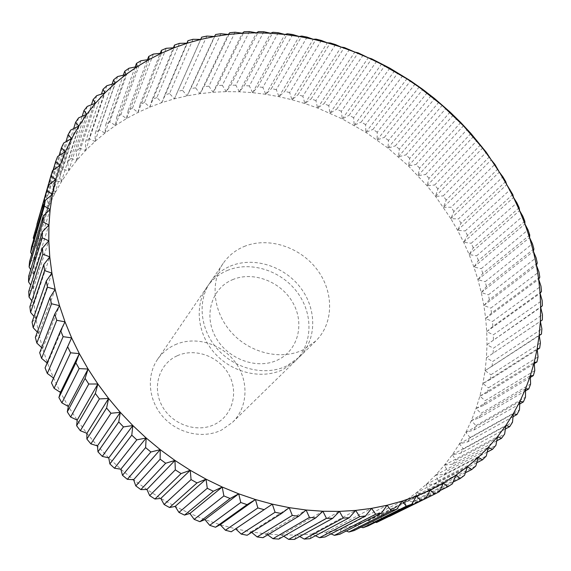 <?xml version="1.0" encoding="UTF-8"?>
<svg xmlns="http://www.w3.org/2000/svg" width="571" height="571" viewBox="0 0 571 571"><rect width="100%" height="100%" fill="white"/><g stroke="black" fill="none" stroke-linecap="round" stroke-linejoin="round"><path stroke-width="0.43" stroke-dasharray="2.85 2.14" d="M175.147 344.734C195.161 335.755 221.42 343.492 235.166 362.043C249.056 380.493 248.214 407.052 232.533 422.312L221.748 429.942C203.469 439.099 178.28 433.782 163.392 417.251C148.417 400.792 146.14 375.882 157.553 359.366C162.057 352.878 167.924 348.003 175.147 344.734M177.281 355.754C195.104 347.589 218.921 356.311 228.771 374.34C238.871 392.248 232.625 415.674 214.739 424.346C197.009 433.282 171.942 424.603 162.014 405.788C151.815 387.109 159.309 363.641 177.281 355.754M227.215 270.518C250.191 260.754 280.597 270.269 296.891 291.802C313.336 313.229 313.101 343.663 295.378 360.929L283.095 369.501C262.168 379.708 232.754 373.07 215.089 353.642C197.316 334.299 194.211 305.521 207.137 286.842C212.226 279.512 218.921 274.073 227.215 270.518M230.284 266.143C253.424 256.336 284.072 265.965 300.517 287.677C317.119 309.275 316.926 339.931 299.09 357.31L286.721 365.932C265.636 376.196 235.98 369.473 218.151 349.873C200.214 330.359 197.052 301.36 210.064 282.559C215.188 275.186 221.926 269.712 230.284 266.143M232.426 279.733C253.003 270.797 280.832 281.46 292.73 302.466C304.921 323.343 298.333 350.287 277.713 359.973C257.278 369.972 227.729 359.33 215.695 337.247C203.355 315.306 211.67 288.348 232.426 279.733M244.045 246.529C267.935 236.565 299.661 246.679 316.784 269.169C334.064 291.538 334.071 323.179 315.734 341.051L302.994 349.902C281.239 360.408 250.476 353.313 231.897 332.95C213.219 312.672 209.814 282.674 223.19 263.352C228.464 255.765 235.416 250.162 244.045 246.529M497.926 168.937L453.916 211.506L450.84 218.643L457.585 230.306L463.688 242.282L469.134 254.523L473.894 267L477.948 279.676L481.282 292.516L483.865 305.478L485.693 318.518L486.742 331.608L486.999 344.691L486.449 357.731L485.086 370.679L482.902 383.491L479.883 396.117L476.036 408.508L471.353 420.613L465.836 432.39L459.505 443.774L452.346 454.716L444.395 465.179L435.659 475.093L426.159 484.422L415.916 493.101L404.975 501.095L393.355 508.354L381.107 514.821L368.266 520.466L354.884 525.241L341.015 529.117L326.712 532.058L312.044 534.035L297.07 535.027L281.867 535.006L266.5 533.971L251.04 531.908L235.573 528.825L220.17 524.713L204.91 519.596L189.886 513.486L175.161 506.413L160.822 498.412L146.94 489.504L133.593 479.754L120.845 469.198L108.776 457.899L97.434 445.915L86.885 433.303L77.178 420.142L68.356 406.495L60.462 392.434L53.538 378.045L47.593 363.384L42.661 348.553L38.757 333.607L35.873 318.632L34.032 303.693L33.211 288.869L33.404 274.23L34.603 259.834L36.78 245.751L39.906 232.033L43.96 218.75L48.899 205.938L54.695 193.648L61.304 181.935L68.677 170.822L76.778 160.351L85.557 150.551L94.964 141.458L104.957 133.079L115.485 125.449L126.498 118.568L137.946 112.466L149.78 107.134L161.95 102.587L174.412 98.826L187.11 95.857L200.007 93.673L213.054 92.266L226.202 91.631L239.406 91.774L252.632 92.666L265.829 94.301L278.962 96.67L291.988 99.754L304.871 103.544L317.576 108.012L342.293 118.932L365.854 132.351L388.002 148.096L408.479 165.975L427.051 185.789L435.552 196.353L450.84 218.643L458.47 218.914L502.894 176.846M489.525 156.697L446.194 200.05L443.489 207.316L491.253 159.909M443.489 207.316L451.133 207.23L494.893 164.369M446.194 200.05L443.196 195.91L486.264 152.271M480.511 144.856L437.886 188.972L435.552 196.353L443.196 195.91M435.552 196.353L482.559 148.11M437.886 188.972L434.674 184.983L477.028 140.587M470.904 133.45L429.021 178.316L427.051 185.789L434.674 184.983M427.051 185.789L473.273 136.733M429.021 178.316L425.602 174.49L467.214 129.353M460.747 122.508L419.614 168.102L418.015 175.654L425.602 174.49M418.015 175.654L463.431 125.798M419.614 168.102L416.009 164.448L456.857 118.59M450.062 112.059L409.707 158.367L408.479 165.975L416.009 164.448M408.479 165.975L453.06 115.342M409.707 158.367L405.924 154.891L445.987 108.326M438.878 102.13L399.322 149.131L398.465 156.782L405.924 154.891M398.465 156.782L442.19 105.392M399.322 149.131L395.368 145.848L434.631 98.597M427.236 92.752L388.487 140.416L388.002 148.096L395.368 145.848M388.002 148.096L430.848 95.978M388.487 140.416L384.376 137.34L422.818 89.433M415.153 83.951L377.238 132.258L377.117 139.945L384.376 137.34M377.117 139.945L419.071 87.12M377.238 132.258L372.984 129.389L410.585 80.846M402.676 75.75L365.611 124.678L365.854 132.351L372.984 129.389M365.854 132.351L406.895 78.841M365.611 124.678L361.222 122.03L397.966 72.874M389.829 68.17L353.627 117.697L354.234 125.334L361.222 122.03M354.234 125.334L394.34 71.182M353.627 117.697L349.117 115.271L384.997 65.537M376.653 61.24L341.322 111.338L342.293 118.932L349.117 115.271M342.293 118.932L381.457 64.152M341.322 111.338L336.704 109.147L371.707 58.849M363.185 54.987L328.739 105.621L330.059 113.151L336.704 109.147M330.059 113.151L368.266 57.771M328.739 105.621L324.028 103.679L358.138 52.853M349.459 49.427L315.913 100.567L317.576 108.012L324.028 103.679M317.576 108.012L354.819 52.075M315.913 100.567L311.109 98.876L344.327 47.55M335.505 44.581L302.866 96.206L304.871 103.544L311.109 98.876M304.871 103.544L341.137 47.079M302.866 96.206L297.998 94.765L330.302 42.975M321.373 40.47L289.647 92.538L291.988 99.754L297.998 94.765M291.988 99.754L327.262 42.804M289.647 92.538L284.729 91.367L316.113 39.142M307.098 37.115L276.293 89.59L278.962 96.67L284.729 91.367M278.962 96.67L313.243 39.263M276.293 89.59L271.332 88.691L301.795 36.066M292.723 34.531L262.846 87.384L265.829 94.301L271.332 88.691M265.829 94.301L299.111 36.48M262.846 87.384L257.856 86.756L287.399 33.775M278.291 32.74L249.341 85.921L252.632 92.666L257.856 86.756M252.632 92.666L284.908 34.467M249.341 85.921L244.338 85.571L272.952 32.276M263.845 31.748L235.816 85.222L239.406 91.774L244.338 85.571M239.406 91.774L270.683 33.246M235.816 85.222L230.827 85.165L258.506 31.591M249.427 31.576L222.326 85.3L226.202 91.631L230.827 85.165M226.202 91.631L256.472 32.833M222.326 85.3L217.351 85.529L244.11 31.726M235.081 32.24L208.907 86.164L213.054 92.266L217.351 85.529M213.054 92.266L242.325 33.225M208.907 86.164L203.968 86.685L229.806 32.697M220.863 33.739L195.603 87.82L200.007 93.673L203.968 86.685M200.007 93.673L228.293 34.453M195.603 87.82L190.721 88.641L215.645 34.51M206.816 36.094L182.463 90.282L187.11 95.857L190.721 88.641M187.11 95.857L214.41 36.508M182.463 90.282L177.66 91.389L200.685 39.413M192.991 39.299L169.537 93.537L174.412 98.826L177.66 91.389M174.412 98.826L200.742 39.413M169.537 93.537L164.819 94.95L186.895 43.168M179.437 43.367L156.861 97.605L161.95 102.587L164.819 94.95M161.95 102.587L187.324 43.16M156.861 97.605L152.257 99.311L173.391 47.807M166.211 48.299L144.499 102.48L149.78 107.134L152.257 99.311M149.78 107.134L174.212 47.75M144.499 102.48L140.023 104.479L160.237 53.324M153.363 54.088L132.493 108.147L137.946 112.466L140.023 104.479M137.946 112.466L161.465 53.196M132.493 108.147L128.161 110.446L147.468 59.727M140.944 60.733L120.902 114.614L126.498 118.568L128.161 110.446M126.498 118.568L149.131 59.477M120.902 114.614L116.727 117.205L135.156 67.014M129.017 68.227L109.76 121.866L115.485 125.449L116.727 117.205M115.485 125.449L137.254 66.6M109.76 121.866L105.771 124.742L123.343 75.165M117.626 76.564L99.133 129.888L104.957 133.079L105.771 124.742M104.957 133.079L125.906 74.544M99.133 129.888L95.343 133.05L112.08 84.187M106.841 85.714L89.062 138.667L94.964 141.458L95.343 133.05M94.964 141.458L115.128 83.309M89.062 138.667L85.486 142.1L101.438 94.058M96.699 95.671L79.597 148.182L85.557 150.551L85.486 142.1M85.557 150.551L104.971 92.859M79.597 148.182L76.264 151.879L91.446 104.764M87.263 106.406L70.797 158.41L76.778 160.351L76.264 151.879M76.778 160.351L95.5 103.187M70.797 158.41L67.721 162.364L82.174 116.291M78.591 117.89L62.703 169.316L68.677 170.822L67.721 162.364M68.677 170.822L86.763 114.257M62.703 169.316L59.898 173.513L73.659 128.618M70.725 130.088L55.366 180.871L61.304 181.935L59.898 173.513M61.304 181.935L78.805 126.048M55.366 180.871L52.853 185.304L65.951 141.722M63.731 142.978L48.828 193.048L54.695 193.648L52.853 185.304M54.695 193.648L71.682 138.51M48.828 193.048L46.622 197.694L59.091 155.583M57.635 156.497L43.132 205.788L48.899 205.938L46.622 197.694M48.899 205.938L65.444 151.622M43.132 205.788L41.248 210.635L53.117 170.187M52.496 170.615L38.321 219.064L43.96 218.75L41.248 210.635M43.96 218.75L60.133 165.319M38.321 219.064L36.78 224.089M34.438 232.811L39.906 232.033L36.901 224.403M39.906 232.033L55.787 179.565M31.505 246.986L36.78 245.751L33.796 239.228M36.78 245.751L52.446 194.297M29.564 261.518L34.603 259.834L31.719 254.331M34.603 259.834L50.148 209.464M28.636 276.364L33.404 274.23L30.691 269.662M33.404 274.23L48.928 225.003M28.736 291.438L33.211 288.869L30.727 285.165M33.211 288.869L48.792 240.834M29.885 306.691L34.032 303.693L31.833 300.781M34.032 303.693L49.777 256.893M32.09 322.037L35.873 318.632L34.024 316.448M35.873 318.632L51.89 273.109M35.359 337.404L38.757 333.607L37.308 332.086M38.757 333.607L55.137 289.397M39.692 352.714L42.661 348.553L41.676 347.625M42.661 348.553L59.512 305.671M45.066 367.895L47.593 363.384L47.115 362.992M47.593 363.384L65.015 321.858M235.609 528.86L231.262 531.779M235.573 528.825L272.324 504.15M251.647 532.408L251.04 531.908L247.129 535.263M251.04 531.908L289.247 507.648M267.72 534.87L266.5 533.971L263.003 537.696M266.5 533.971L306.127 510.017M283.773 536.233L281.867 535.006L278.812 539.074M281.867 535.006L322.879 511.259M299.711 536.519L297.07 535.027L294.479 539.402M297.07 535.027L339.431 511.388M315.47 535.734L312.044 534.035L309.917 538.696M312.044 534.035L355.69 510.417M330.987 533.892L326.712 532.058L325.063 536.961M326.712 532.058L371.593 508.368M346.19 531.009L341.015 529.117L339.845 534.235M341.015 529.117L387.067 505.271M361.022 527.119L354.884 525.241L354.198 530.538M354.884 525.241L402.034 501.152M375.44 522.244L368.266 520.466L368.067 525.898M368.266 520.466L416.445 496.049M389.401 516.412L381.107 514.821L381.392 520.367M381.107 514.821L430.241 490.004M389.493 516.434L439.57 491.524M439.97 490.632L401.827 509.518L393.355 508.354L394.126 513.971M393.355 508.354L443.367 483.066M401.827 509.518L406.224 506.762L452.418 483.83M453.124 482.052L413.497 501.816L404.975 501.095L406.224 506.762M404.975 501.095L455.779 475.279M413.497 501.816L417.637 498.783L464.516 475.315M465.394 472.738L424.46 493.373L415.916 493.101L417.637 498.783M415.916 493.101L467.435 466.693M424.46 493.373L428.329 490.075L475.814 466.022M476.764 462.731L434.688 484.244L426.159 484.422L428.329 490.075M426.159 484.422L478.305 457.357M434.688 484.244L438.271 480.703L486.285 456.008M487.227 452.068L444.145 474.472L435.659 475.093L438.271 480.703M435.659 475.093L488.348 447.336M444.145 474.472L447.443 470.711L495.906 445.337M496.77 440.812L452.81 464.116L444.395 465.179L447.443 470.711M444.395 465.179L497.555 436.672M452.81 464.116L455.808 460.155L504.643 434.06M505.385 428.999L460.661 453.224L452.346 454.716L455.808 460.155M452.346 454.716L505.892 425.431M460.661 453.224L463.359 449.077L512.494 422.233M513.051 416.702L467.692 441.854L459.505 443.774L463.359 449.077M459.505 443.774L513.343 413.668M467.692 441.854L470.076 437.543L519.439 409.914M519.774 403.961L473.88 430.056L465.836 432.39L470.076 437.543M465.836 432.39L519.91 401.434M473.88 430.056L475.95 425.595L525.47 397.166M525.548 390.828L479.219 417.879L471.353 420.613L475.95 425.595M471.353 420.613L525.57 388.794M479.219 417.879L480.975 413.297L530.587 384.04M530.38 377.374L483.701 405.381L476.036 408.508L480.975 413.297M476.036 408.508L530.331 375.797M483.701 405.381L485.143 400.692L534.777 370.593M534.27 363.634L487.341 392.612L479.883 396.117L485.143 400.692M479.883 396.117L534.185 362.492M487.341 392.612L488.462 387.837L538.053 356.889M537.225 349.673L490.118 379.622L482.902 383.491L488.462 387.837M482.902 383.491L537.14 348.945M490.118 379.622L490.932 374.776L540.416 342.964M539.252 335.541L485.086 370.679L490.932 374.776M485.086 370.679L539.195 335.198M492.059 366.461L492.559 361.564L541.879 328.882M542.343 319.946L486.449 357.731L492.559 361.564M486.449 357.731L540.366 321.309M493.151 353.178L493.351 348.246L542.45 314.685M542.357 305.706L486.999 344.691L493.351 348.246M486.999 344.691L540.666 307.326M493.423 339.816L493.308 334.87L542.143 300.439M541.501 291.446L492.866 326.426L486.742 331.608L493.308 334.87M486.742 331.608L540.102 293.294M492.866 326.426L492.459 321.48L540.965 286.171M539.795 277.199L491.517 313.058L485.693 318.518L492.459 321.48M485.693 318.518L538.689 279.262M491.517 313.058L490.81 308.126L538.953 271.946M537.254 263.01L489.368 299.739L483.865 305.478L490.81 308.126M483.865 305.478L536.447 265.272M489.368 299.739L488.383 294.843L536.105 257.792M533.892 248.935L486.456 286.528L481.282 292.516L488.383 294.843M481.282 292.516L533.4 251.376M486.456 286.528L485.186 281.674L532.45 243.767M529.745 235.002L482.788 273.452L477.948 279.676L485.186 281.674M477.948 279.676L529.56 237.607M482.788 273.452L481.246 268.663L528.018 229.899M524.828 221.262L478.391 260.554L473.894 267L481.246 268.663M473.894 267L524.956 224.003M478.391 260.554L476.585 255.844L522.815 216.238M519.16 207.744L473.28 247.878L469.134 254.523L476.585 255.844M469.134 254.523L519.603 210.62M473.28 247.878L471.218 243.26L516.876 202.819M512.765 194.497L467.485 235.459L463.688 242.282L471.218 243.26M463.688 242.282L513.536 197.48M467.485 235.459L465.172 230.934L510.231 189.672M505.678 181.549L461.018 223.318L457.585 230.306L465.172 230.934M457.585 230.306L506.77 184.626M461.018 223.318L458.47 218.914M450.84 218.643L499.332 172.092M453.916 211.506L451.133 207.23M295.378 360.929L232.533 422.312M315.734 341.051L299.09 357.31M223.19 263.352L210.064 282.559M207.137 286.842L157.553 359.366"/><path stroke-width="0.86" d="M47.086 190.814L52.446 194.297L45.259 200.414L31.505 246.986L30.67 252.318L44.374 206.117L50.148 209.464L43.218 215.974L29.564 261.518L29.1 266.978L42.746 221.819L48.928 225.003L42.283 231.89L28.636 276.364L28.55 281.91L42.225 237.843L48.792 240.834L42.475 248.085L28.736 291.438L29.035 297.063L42.832 254.131L49.777 256.893L43.803 264.501L29.885 306.691L30.577 312.351L44.581 270.604L51.89 273.109L46.28 281.039L32.09 322.037L33.175 327.711L47.486 287.17L55.137 289.397L49.913 297.634L35.359 337.404L36.837 343.071L51.547 303.765L59.512 305.671L54.702 314.193L39.692 352.714L41.555 358.345L56.765 320.288L65.015 321.858L60.64 330.638L45.066 367.895L47.314 373.455L63.117 336.662L71.625 337.868L51.476 382.863L54.102 388.33L70.59 352.799L79.326 353.62L75.857 362.813L58.899 397.544L61.889 402.883L79.148 368.616L88.084 369.03L85.093 378.38L67.292 411.862L70.64 417.044L88.762 384.019L97.862 384.005L95.35 393.476L76.635 425.73L80.318 430.727L99.39 398.922L108.618 398.465L106.591 408.029L86.885 439.078L90.882 443.867L110.981 413.254L120.288 412.341L118.754 421.948L97.976 451.839L102.28 456.386L123.464 426.922L132.829 425.538L131.78 435.166L109.868 463.938L114.45 468.227L136.797 439.856L146.169 438L145.598 447.6L122.487 475.308L127.326 479.312L150.894 451.989L160.237 449.655L160.137 459.191L135.784 485.892L140.851 489.597L165.676 463.245L174.954 460.44L175.318 469.869L149.673 495.635L154.941 499.018L181.078 473.58L190.25 470.29L191.064 479.59L164.084 504.493L169.53 507.526L197.002 482.923L206.038 479.169L207.273 488.291L178.951 512.408L184.54 515.092L213.368 491.246L222.226 487.027L223.875 495.942L194.176 519.36L199.886 521.673L230.084 498.49L238.728 493.829L240.762 502.501L209.693 525.306L215.488 527.24L247.065 504.643L255.458 499.539L257.856 507.947L225.417 530.223L231.262 531.779L272.324 504.15L275.065 512.258L241.262 534.099L247.129 535.263L281.432 513.565L289.247 507.648L292.288 515.427L257.143 536.926L263.003 537.696L298.64 516.305L306.127 510.017L309.439 517.447L272.988 538.689L278.812 539.074L315.749 517.904L322.879 511.259L326.448 518.325L288.712 539.402L294.479 539.402L332.672 518.361L339.431 511.388L343.207 518.068L304.243 539.074L309.917 538.696L349.324 517.69L355.69 510.417L359.651 516.698L319.503 537.718L325.063 536.961L365.633 515.913L371.593 508.368L375.704 514.235L334.428 535.355L339.845 534.235L381.528 513.058L387.067 505.271L391.292 510.71L348.945 532.015L354.198 530.538L396.924 509.146L402.034 501.152L406.352 506.163L363.006 527.718L368.067 525.898L411.77 504.229L416.445 496.049L420.82 500.631L376.539 522.515L426.002 498.34L430.241 490.004L434.638 494.151L439.57 491.524L443.367 483.066L447.757 486.777L452.418 483.83L455.779 475.279L460.133 478.555L464.516 475.315L467.435 466.693L471.732 469.54L475.814 466.022L478.305 457.357L482.509 459.791L486.285 456.008L488.348 447.336L492.452 449.356L495.906 445.337L497.555 436.672L501.516 438.292L504.643 434.06L505.892 425.431L509.703 426.658L512.494 422.233L513.343 413.668L516.983 414.517L519.439 409.914L519.91 401.434L523.35 401.927L525.47 397.166L525.57 388.794L528.803 388.93L530.587 384.04L530.331 375.797L533.335 375.597L534.777 370.593L534.185 362.492L536.947 361.978L538.053 356.889L537.14 348.945L539.652 348.132L540.416 342.964L539.195 335.198L541.444 334.099L541.879 328.882L540.366 321.309L542.343 319.946L542.45 314.685L540.666 307.326L542.357 305.706L542.143 300.439L540.102 293.294L541.501 291.446L540.965 286.171L538.689 279.262L539.795 277.199L538.953 271.946L536.447 265.272L537.254 263.01L536.105 257.792L533.4 251.376L533.892 248.935L532.45 243.767L529.56 237.607L529.745 235.002L528.018 229.899L524.956 224.003L524.828 221.262L522.815 216.238L519.603 210.62L519.16 207.744L516.876 202.819L513.536 197.48L512.765 194.497L506.77 184.626L505.678 181.549L502.894 176.846L499.332 172.092L494.893 164.369L491.253 159.909L486.264 152.271L470.904 133.45L460.747 122.508L450.062 112.059L434.631 98.597L422.818 89.433L410.585 80.846L389.829 68.17L371.707 58.849L368.266 57.771L358.138 52.853L354.819 52.075L344.327 47.55L341.137 47.079L335.505 44.581L330.302 42.975L327.262 42.804L321.373 40.47L316.113 39.142L313.243 39.263L307.098 37.115L301.795 36.066L299.111 36.48L292.723 34.531L287.399 33.775L284.908 34.467L278.291 32.74L272.952 32.276L270.683 33.246L263.845 31.748L258.506 31.591L256.472 32.833L249.427 31.576L244.11 31.726L242.325 33.225L235.081 32.24L229.806 32.697L228.293 34.453L220.863 33.739L215.645 34.51L214.41 36.508L206.816 36.094L201.677 37.179L200.742 39.413L192.991 39.299L187.945 40.705L187.324 43.16L179.437 43.367L174.505 45.088L174.212 47.75L166.211 48.299L161.415 50.341L161.465 53.196L153.363 54.088L148.717 56.443L149.131 59.477L140.944 60.733L136.476 63.41L137.254 66.6L129.017 68.227L124.742 71.211L125.906 74.544L117.626 76.564L113.572 79.847L115.128 83.309L106.841 85.714L103.016 89.297L104.971 92.859L96.699 95.671L93.13 99.547L95.5 103.187L87.263 106.406L83.973 110.56L86.763 114.257L78.591 117.89L75.586 122.315L78.805 126.048L70.725 130.088L68.042 134.777L71.682 138.51L63.731 142.978L61.368 147.903L65.444 151.622L57.635 156.497L55.623 161.65L60.133 165.319L52.496 170.615L50.848 175.975L55.787 179.565L48.357 185.275L33.239 238L48.357 185.275M491.253 159.909L482.559 148.11L463.431 125.798L442.19 105.392L419.071 87.12L406.895 78.841L381.457 64.152L368.266 57.771L354.819 52.075L341.137 47.079L327.262 42.804L313.243 39.263L299.111 36.48L284.908 34.467L270.683 33.246L256.472 32.833L242.325 33.225L228.293 34.453L214.41 36.508L200.742 39.413L187.324 43.16L174.212 47.75L161.465 53.196L149.131 59.477L137.254 66.6L125.906 74.544L115.128 83.309L104.971 92.859L95.5 103.187L86.763 114.257L78.805 126.048L71.682 138.51L65.444 151.622L60.133 165.319L55.787 179.565L52.446 194.297L50.148 209.464L48.928 225.003L48.792 240.834L49.777 256.893L51.89 273.109L55.137 289.397L59.512 305.671L65.015 321.858L71.625 337.868L79.326 353.62L88.084 369.03L97.862 384.005L108.618 398.465L120.288 412.341L132.829 425.538L146.169 438L160.237 449.655L174.954 460.44L190.25 470.29L206.038 479.169L222.226 487.027L238.728 493.829L255.458 499.539L272.324 504.15L289.247 507.648L306.127 510.017L322.879 511.259L339.431 511.388L355.69 510.417L371.593 508.368L387.067 505.271L402.034 501.152L416.445 496.049L430.241 490.004L443.367 483.066L455.779 475.279L467.435 466.693L478.305 457.357L488.348 447.336L497.555 436.672L505.892 425.431L513.343 413.668L519.91 401.434L525.57 388.794L530.331 375.797L534.185 362.492L537.14 348.945L539.195 335.198L540.366 321.309L540.666 307.326L540.102 293.294L538.689 279.262L536.447 265.272L533.4 251.376L529.56 237.607L524.956 224.003L519.603 210.62L513.536 197.48L506.77 184.626L499.332 172.092L491.253 159.909M200.685 39.413L201.677 37.179M186.895 43.168L187.945 40.705M173.391 47.807L174.505 45.088M160.237 53.324L161.415 50.341M147.468 59.727L148.717 56.443M135.156 67.014L136.476 63.41M123.343 75.165L124.742 71.211M112.08 84.187L113.572 79.847M101.438 94.058L103.016 89.297M91.446 104.764L93.13 99.547M82.174 116.291L83.973 110.56M73.659 128.618L75.586 122.315M65.951 141.722L68.042 134.777M59.091 155.583L61.368 147.903M53.117 170.187L55.623 161.65M36.901 224.403L50.848 175.975M33.796 239.228L33.239 238M44.374 206.117L45.259 200.414M31.719 254.331L30.67 252.318M42.746 221.819L43.218 215.974M30.691 269.662L29.1 266.978M42.225 237.843L42.283 231.89M30.727 285.165L28.55 281.91M42.832 254.131L42.475 248.085M31.833 300.781L29.035 297.063M44.581 270.604L43.803 264.501M34.024 316.448L30.577 312.351M47.486 287.17L46.28 281.039M37.308 332.086L33.175 327.711M51.547 303.765L49.913 297.634M41.676 347.625L36.837 343.071M56.765 320.288L54.702 314.193M47.115 362.992L41.555 358.345M63.117 336.662L60.64 330.638M51.476 382.863L53.538 378.045L47.314 373.455M53.538 378.045L71.625 337.868M70.59 352.799L67.699 346.868M58.899 397.544L60.462 392.434L54.102 388.33M60.462 392.434L79.326 353.62M79.148 368.616L75.857 362.813M67.292 411.862L68.356 406.495L61.889 402.883M68.356 406.495L88.084 369.03M88.762 384.019L85.093 378.38M76.635 425.73L77.178 420.142L70.64 417.044M77.178 420.142L97.862 384.005M99.39 398.922L95.35 393.476M86.885 439.078L86.885 433.303L80.318 430.727M86.885 433.303L108.618 398.465M110.981 413.254L106.591 408.029M97.976 451.839L97.434 445.915L90.882 443.867M97.434 445.915L120.288 412.341M123.464 426.922L118.754 421.948M109.868 463.938L108.776 457.899L102.28 456.386M108.776 457.899L132.829 425.538M136.797 439.856L131.78 435.166M122.487 475.308L120.845 469.198L114.45 468.227M120.845 469.198L146.169 438M150.894 451.989L145.598 447.6M135.784 485.892L133.593 479.754L127.326 479.312M133.593 479.754L160.237 449.655M165.676 463.245L160.137 459.191M149.673 495.635L146.94 489.504L140.851 489.597M146.94 489.504L174.954 460.44M181.078 473.58L175.318 469.869M164.084 504.493L160.822 498.412L154.941 499.018M160.822 498.412L190.25 470.29M197.002 482.923L191.064 479.59M178.951 512.408L175.161 506.413L169.53 507.526M175.161 506.413L206.038 479.169M213.368 491.246L207.273 488.291M194.176 519.36L189.886 513.486L184.54 515.092M189.886 513.486L222.226 487.027M230.084 498.49L223.875 495.942M209.693 525.306L204.91 519.596L199.886 521.673M204.91 519.596L238.728 493.829M247.065 504.643L240.762 502.501M225.417 530.223L220.17 524.713L215.488 527.24M220.17 524.713L255.458 499.539M264.209 509.675L257.856 507.947M241.262 534.099L235.609 528.86M281.432 513.565L275.065 512.258M257.143 536.926L251.647 532.408M298.64 516.305L292.288 515.427M272.988 538.689L267.72 534.87M315.749 517.904L309.439 517.447M288.712 539.402L283.773 536.233M332.672 518.361L326.448 518.325M304.243 539.074L299.711 536.519M349.324 517.69L343.207 518.068M319.503 537.718L315.47 535.734M365.633 515.913L359.651 516.698M334.428 535.355L330.987 533.892M381.528 513.058L375.704 514.235M348.945 532.015L346.19 531.009M396.924 509.146L391.292 510.71M363.006 527.718L361.022 527.119M411.77 504.229L406.352 506.163M376.539 522.515L375.44 522.244M426.002 498.34L420.82 500.631M434.638 494.151L389.401 516.412M447.757 486.777L439.97 490.632M460.133 478.555L453.124 482.052M471.732 469.54L465.394 472.738M482.509 459.791L476.764 462.731M492.452 449.356L487.227 452.068M501.516 438.292L496.77 440.812M509.703 426.658L505.385 428.999M516.983 414.517L513.051 416.702M523.35 401.927L519.774 403.961M528.803 388.93L525.548 390.828M533.335 375.597L530.38 377.374M536.947 361.978L534.27 363.634M539.652 348.132L537.225 349.673M541.444 334.099L539.252 335.541M291.495 35.302L289.533 34.067M528.525 234.31L529.71 235.616"/></g></svg>
